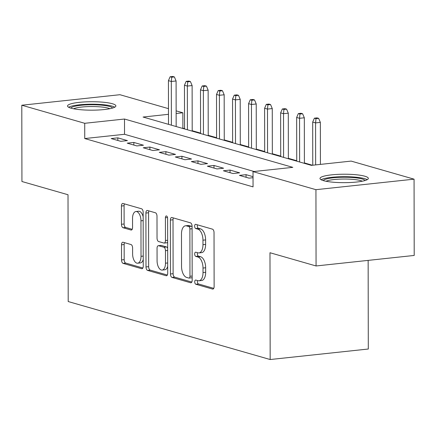 <?xml version="1.0" encoding="UTF-8"?>
<svg xmlns="http://www.w3.org/2000/svg" width="436" height="436" viewBox="0 0 436 436"><rect width="100%" height="100%" fill="white"/><g stroke="black" fill="none" stroke-linecap="round" stroke-linejoin="round"><path stroke-width="0.65" d="M194.734 281.847A2.131 1.085 -96.1 0 0 195.84 284.256L212.555 289.057A3.041 1.548 -96.1 0 0 212.877 289.084A3.041 1.548 -96.1 0 0 214.125 286.512L214.032 232.601A3.041 1.548 -96.1 0 0 212.452 229.156L195.737 224.355A2.131 1.085 -96.1 0 0 195.513 224.333A2.131 1.085 -96.1 0 0 194.636 226.131A2.131 1.085 -96.1 0 0 195.742 228.546L197.906 229.167A9.734 4.954 -96.1 0 1 202.958 240.198L202.963 244.689A9.734 4.954 -96.1 0 1 198.969 252.924A9.734 4.954 -96.1 0 1 197.949 252.831L195.786 252.21A2.131 1.085 -96.1 0 0 195.562 252.188A2.131 1.085 -96.1 0 0 194.685 253.986A2.131 1.085 -96.1 0 0 195.791 256.401L197.955 257.022A9.734 4.954 -96.1 0 1 203.007 268.053L203.013 272.544A9.734 4.954 -96.1 0 1 199.018 280.779A9.734 4.954 -96.1 0 1 197.993 280.686L195.835 280.065A2.131 1.085 -96.1 0 0 195.611 280.043A2.131 1.085 -96.1 0 0 194.734 281.847M197.535 280.55A2.131 1.085 -96.1 0 0 197.388 281.558A2.131 1.085 -96.1 0 0 198.494 283.972L213.749 288.354M197.437 224.84A2.131 1.085 -96.1 0 0 197.29 225.848A2.131 1.085 -96.1 0 0 198.396 228.262L200.56 228.884L197.906 229.167M197.486 252.695A2.131 1.085 -96.1 0 0 197.339 253.703A2.131 1.085 -96.1 0 0 198.445 256.117L200.609 256.739L197.955 257.022M112.39 103.735A24.171 4.218 179.9 0 1 115.878 105.91A24.171 4.218 179.9 0 1 98.198 110.008A24.171 4.218 179.9 0 1 71.019 108.172A24.171 4.218 179.9 0 1 67.531 105.997A24.171 4.218 179.9 0 1 85.211 101.899A24.171 4.218 179.9 0 1 112.39 103.735M364.85 176.22A24.171 4.218 179.9 0 1 368.333 178.395A24.171 4.218 179.9 0 1 350.658 182.493A24.171 4.218 179.9 0 1 323.474 180.657A24.171 4.218 179.9 0 1 319.991 178.482A24.171 4.218 179.9 0 1 337.671 174.384A24.171 4.218 179.9 0 1 364.85 176.22M123.072 242.258A3.041 1.548 -96.1 0 0 122.756 242.231A3.041 1.548 -96.1 0 0 121.508 244.803L121.535 259.927A3.041 1.548 -96.1 0 0 123.11 263.377L141.678 268.707A3.041 1.548 -96.1 0 0 141.994 268.734A3.041 1.548 -96.1 0 0 143.242 266.162L143.15 212.25A3.041 1.548 -96.1 0 0 141.575 208.8L123.007 203.47A3.041 1.548 -96.1 0 0 122.685 203.443A3.041 1.548 -96.1 0 0 121.437 206.015L121.47 224.284A3.041 1.548 -96.1 0 0 123.05 227.734L130.996 230.012A3.041 1.548 -96.1 0 0 131.312 230.045A3.041 1.548 -96.1 0 0 132.56 227.472L132.544 218.409A8.137 4.142 -96.1 0 1 135.89 211.525A8.137 4.142 -96.1 0 1 140.964 220.829L141.024 256.319A8.137 4.142 -96.1 0 1 137.683 263.202A8.137 4.142 -96.1 0 1 132.609 253.905L132.599 247.986A3.041 1.548 -96.1 0 0 131.018 244.542L123.072 242.258M168.487 114.314L143.062 117.039L311.369 165.364L351.154 161.097L414.069 179.163L414.2 255.447L316.067 265.965L269.982 252.733L270.167 359.531L68.201 301.543L68.016 194.745L21.931 181.512L21.8 105.229L119.933 94.71L168.476 108.651M316.067 265.965L315.937 189.682L253.022 171.615L292.801 167.353L124.5 119.028L84.715 123.295L21.8 105.229M254.128 171.501L124.527 134.288L84.742 138.55L253.049 186.875L253.022 171.615M84.742 138.55L84.715 123.295M170.465 273.977A3.041 1.548 -96.1 0 0 172.04 277.427L190.608 282.757A3.041 1.548 -96.1 0 0 190.93 282.784A3.041 1.548 -96.1 0 0 192.178 280.212L192.08 226.3A3.041 1.548 -96.1 0 0 190.505 222.851L171.937 217.52A3.041 1.548 -96.1 0 0 171.62 217.493A3.041 1.548 -96.1 0 0 170.372 220.066L170.465 273.977L173.114 273.694A3.041 1.548 -96.1 0 0 174.694 277.138L191.802 282.054M166.143 275.732L147.575 270.402A3.041 1.548 -96.1 0 1 146 266.952L145.902 213.041A3.041 1.548 -96.1 0 1 147.155 210.468A3.041 1.548 -96.1 0 1 147.472 210.495L155.418 212.779A3.041 1.548 -96.1 0 1 156.998 216.223L157.036 238.089A3.041 1.548 -96.1 0 0 158.611 241.539L163.882 243.048A3.041 1.548 -96.1 0 0 164.203 243.081A3.041 1.548 -96.1 0 0 165.451 240.509L165.413 217.744A2.131 1.085 -96.1 0 1 166.285 215.94A2.131 1.085 -96.1 0 1 167.615 218.376L167.713 273.187A3.041 1.548 -96.1 0 1 166.459 275.759A3.041 1.548 -96.1 0 1 166.143 275.732L166.765 275.661M253.027 176.673L246.046 174.667L239.413 175.381L249.032 178.139L253.033 177.714M223.385 170.776L233.004 173.539L239.637 172.825L230.017 170.067L223.385 170.776M207.356 166.176L216.975 168.934L223.608 168.225L213.989 165.462L207.356 166.176M191.328 161.571L200.947 164.334L207.574 163.62L197.96 160.862L191.328 161.571M175.299 156.971L184.919 159.729L191.546 159.02L181.932 156.257L175.299 156.971M159.271 152.366L168.89 155.129L175.517 154.415L165.898 151.657L159.271 152.366M143.242 147.766L152.856 150.524L159.489 149.815L149.87 147.052L143.242 147.766M127.214 143.161L136.828 145.924L143.46 145.215L133.841 142.452L127.214 143.161M127.432 140.61L117.813 137.847L111.18 138.561L120.799 141.324L127.432 140.61M312.476 165.244L304.399 162.922M296.736 160.726L288.37 158.323M280.708 156.121L272.342 153.723M264.679 151.521L256.314 149.117M248.651 146.916L240.285 144.518M232.622 142.316L224.257 139.912M216.594 137.711L208.223 135.313M200.565 133.111L192.194 130.707M184.532 128.511L181.763 128.151M270.167 359.531L368.3 349.018L368.148 260.385M414.069 179.163L315.937 189.682M176.139 110.848L182.848 112.777L176.144 113.491M182.875 128.031L182.848 112.777M124.527 134.288L124.5 119.028M246.046 174.667L246.051 177.283M230.017 170.067L230.023 172.683M213.989 165.462L213.994 168.078M197.96 160.862L197.966 163.478M181.932 156.257L181.932 158.873M165.898 151.657L165.903 154.273M149.87 147.052L149.875 149.668M133.841 142.452L133.847 145.068M117.813 137.847L117.818 140.463M199.018 280.779L201.666 280.495A9.734 4.954 -96.1 0 0 205.667 272.26L203.013 272.544M200.609 256.739A9.734 4.954 -96.1 0 1 205.656 267.769L205.667 272.26M198.969 252.924L201.617 252.64A9.734 4.954 -96.1 0 0 205.618 244.405L202.963 244.689M200.56 228.884A9.734 4.954 -96.1 0 1 205.612 239.914L205.618 244.405M173.397 217.94A3.041 1.548 -96.1 0 0 173.021 219.782L173.114 273.694M188.87 278.064A2.131 1.085 -96.1 0 0 189.093 278.086A2.131 1.085 -96.1 0 0 189.965 276.282L189.883 228.96A2.131 1.085 -96.1 0 0 188.783 226.546L186.499 225.892A9.734 4.954 -96.1 0 0 185.48 225.799A9.734 4.954 -96.1 0 0 181.48 234.034L181.54 266.38A9.734 4.954 -96.1 0 0 186.586 277.41L188.87 278.064M191.524 277.781A2.131 1.085 -96.1 0 0 191.747 277.803A2.131 1.085 -96.1 0 0 192.172 277.563M192.085 226.856A2.131 1.085 -96.1 0 0 191.431 226.262L188.783 226.546M185.48 225.799L188.129 225.516A9.734 4.954 -96.1 0 1 189.153 225.608L191.431 226.262M167.337 275.029L150.229 270.113L147.575 270.402M148.932 210.915A3.041 1.548 -96.1 0 0 148.556 212.757L148.649 266.669A3.041 1.548 -96.1 0 0 150.229 270.113M164.203 243.081L166.857 242.792A3.041 1.548 -96.1 0 0 167.658 242.193M157.074 260.777A8.137 4.142 -96.1 0 0 162.148 270.075A8.137 4.142 -96.1 0 0 165.489 263.197L165.467 250.689A3.041 1.548 -96.1 0 0 163.892 247.245L158.622 245.73A3.041 1.548 -96.1 0 0 158.301 245.702A3.041 1.548 -96.1 0 0 157.053 248.275L157.074 260.777M162.148 270.075L164.803 269.791A8.137 4.142 -96.1 0 0 167.697 266.391M167.669 248.177A3.041 1.548 -96.1 0 0 166.541 246.956L163.892 247.245M158.301 245.702L160.955 245.414A3.041 1.548 -96.1 0 1 161.271 245.446L166.541 246.956M137.683 263.202L140.338 262.919A8.137 4.142 -96.1 0 0 143.231 259.513M143.161 216.801A8.137 4.142 -96.1 0 0 138.539 211.242L135.89 211.525M124.467 203.89A3.041 1.548 -96.1 0 0 124.091 205.732L124.124 224A3.041 1.548 -96.1 0 0 125.699 227.45L132.19 229.309M124.533 242.678A3.041 1.548 -96.1 0 0 124.156 244.52L124.184 259.643A3.041 1.548 -96.1 0 0 125.764 263.093L142.872 268.004M318.64 118.347L317.037 117.889L314.389 118.172L315.991 118.63L318.64 118.347L320.351 122.385L315.577 122.898L312.694 122.069L312.765 165.211M315.991 118.63L315.577 122.898L315.648 164.906M320.351 122.385L320.422 164.394M312.694 122.069L314.389 118.172M323.321 180.613A20.917 3.652 179.9 0 1 339.393 177.332A20.917 3.652 179.9 0 1 362.071 178.962A20.917 3.652 179.9 0 1 365.014 180.537M362.316 181.196A19.369 3.379 -0.1 0 0 360.746 180.629A19.369 3.379 -0.1 0 0 342.358 179.043A19.369 3.379 -0.1 0 0 326.019 181.256M367.221 179.665A24.018 4.191 -0.1 0 0 364.719 178.678A24.018 4.191 -0.1 0 0 341.05 176.727A24.018 4.191 -0.1 0 0 321.109 179.746M70.861 108.123A20.917 3.652 179.9 0 1 73.39 106.662A20.917 3.652 179.9 0 1 96.067 104.814A20.917 3.652 179.9 0 1 112.553 108.052M109.861 108.706A19.369 3.379 -0.1 0 0 93.13 106.548A19.369 3.379 -0.1 0 0 74.747 108.319A19.369 3.379 -0.1 0 0 73.559 108.771M114.761 107.18A24.018 4.191 -0.1 0 0 94.34 104.22A24.018 4.191 -0.1 0 0 70.67 106.406A24.018 4.191 -0.1 0 0 68.648 107.261M302.611 113.747L301.009 113.284L298.355 113.567L299.963 114.03L302.611 113.747L304.323 117.78L299.548 118.292L296.66 117.464L296.736 161.162M299.963 114.03L299.548 118.292L299.625 161.99M304.323 117.78L304.399 163.364M296.66 117.464L298.355 113.567M286.583 109.142L284.981 108.684L282.326 108.967L283.929 109.425L286.583 109.142L288.294 113.18L283.52 113.692L280.631 112.864L280.708 156.562M283.929 109.425L283.52 113.692L283.596 157.391M288.294 113.18L288.37 158.759M280.631 112.864L282.326 108.967M270.554 104.542L268.952 104.079L266.298 104.362L267.9 104.825L270.554 104.542L272.266 108.575L267.491 109.087L264.603 108.259L264.679 151.957M267.9 104.825L267.491 109.087L267.568 152.785M272.266 108.575L272.342 154.159M264.603 108.259L266.298 104.362M254.526 99.937L252.924 99.479L250.269 99.762L251.872 100.22L254.526 99.937L256.232 103.975L251.458 104.487L248.575 103.659L248.651 147.357M251.872 100.22L251.458 104.487L251.534 148.185M256.232 103.975L256.314 149.553M248.575 103.659L250.269 99.762M238.497 95.337L236.895 94.874L234.241 95.162L235.843 95.62L238.497 95.337L240.203 99.375L235.429 99.882L232.546 99.054L232.622 142.752M235.843 95.62L235.429 99.882L235.505 143.58M240.203 99.375L240.285 144.954M232.546 99.054L234.241 95.162M222.469 90.732L220.861 90.274L218.213 90.557L219.815 91.015L222.469 90.732L224.175 94.77L219.401 95.282L216.518 94.454L216.594 138.152M219.815 91.015L219.401 95.282L219.477 138.98M224.175 94.77L224.257 140.348M216.518 94.454L218.213 90.557M206.435 86.132L204.833 85.669L202.184 85.957L203.786 86.415L206.435 86.132L208.146 90.17L203.372 90.683L200.489 89.854L200.565 133.547M203.786 86.415L203.372 90.683L203.449 134.375M208.146 90.17L208.228 135.749M200.489 89.854L202.184 85.957M190.407 81.527L188.804 81.069L186.156 81.352L187.758 81.815L190.407 81.527L192.118 85.565L187.344 86.077L184.461 85.249L184.537 128.947M187.758 81.815L187.344 86.077L187.42 129.775M192.118 85.565L192.2 131.149M184.461 85.249L186.156 81.352M174.378 76.927L172.776 76.469L170.122 76.752L171.73 77.21L174.378 76.927L176.09 80.965L171.315 81.478L168.427 80.649L168.503 124.342M171.73 77.21L171.315 81.478L171.392 125.17M176.09 80.965L176.166 126.544M168.427 80.649L170.122 76.752M198.494 283.972L195.84 284.256M198.396 228.262L195.742 228.546M198.445 256.117L195.791 256.401M205.656 267.769L203.007 268.053M205.612 239.914L202.958 240.198M213.182 288.992L212.555 289.057M173.021 219.782L170.372 220.066M191.235 282.686L190.608 282.757M174.694 277.138L172.04 277.427M192.167 276.048L189.965 276.282M192.085 228.726L189.883 228.96M189.153 225.608L186.499 225.892M148.649 266.669L146 266.952M148.556 212.757L145.902 213.041M167.653 240.269L165.451 240.509M167.522 217.515L165.413 217.744M167.691 262.957L165.489 263.197M167.669 250.455L165.467 250.689M161.271 245.446L158.622 245.73M143.226 256.085L141.024 256.319M143.166 220.589L140.964 220.829M131.618 229.946L130.996 230.012M125.699 227.45L123.05 227.734M124.124 224L121.47 224.284M124.091 205.732L121.437 206.015M142.3 268.636L141.678 268.707M125.764 263.093L123.11 263.377M124.184 259.643L121.535 259.927M124.156 244.52L121.508 244.803M191.747 277.803L189.093 278.086"/></g></svg>
